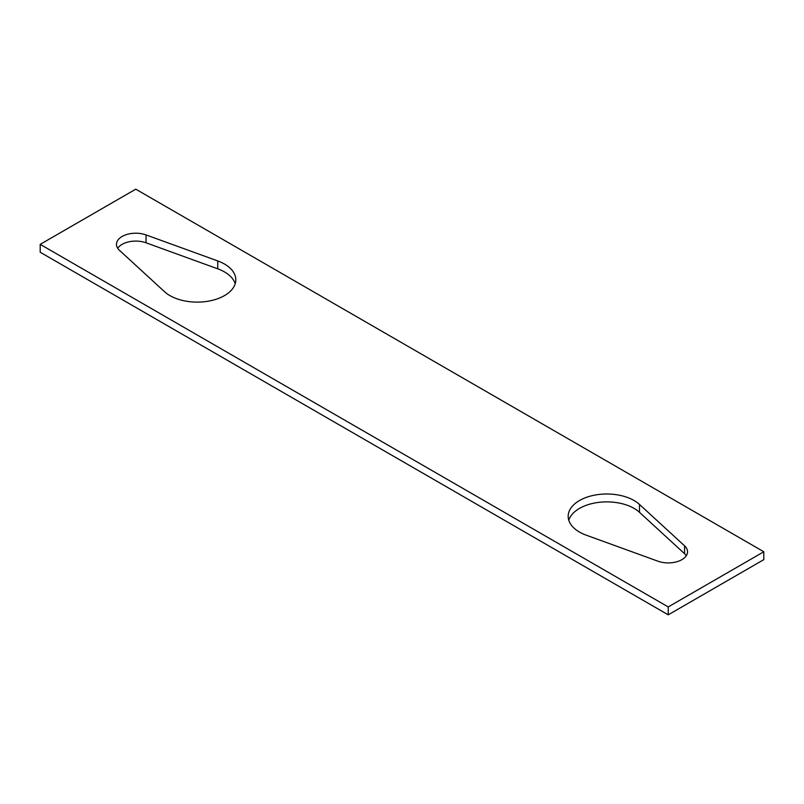 <?xml version="1.0" encoding="UTF-8"?>
<svg xmlns="http://www.w3.org/2000/svg" width="804" height="804" viewBox="0 0 804 804"><rect width="100%" height="100%" fill="white"/><g stroke="black" fill="none" stroke-linecap="round" stroke-linejoin="round"><path stroke-width="1.21" d="M668.235 614.829L668.235 606.94L763.8 551.765L763.8 559.644L668.235 614.829L40.2 252.235L40.2 244.356L135.765 189.171L763.8 551.765M668.235 606.94L40.2 244.356M146.047 234.919A19.306 11.145 0 0 0 126.429 234.597A19.306 11.145 0 0 0 116.459 244.356A19.306 11.145 0 0 0 119.424 250.285L164.518 291.691A38.612 22.291 0 0 0 207.904 301.249A38.612 22.291 0 0 0 235.823 279.822A38.612 22.291 0 0 0 217.763 260.948L146.047 234.919L146.047 242.798A19.306 11.145 0 0 0 117.706 248.295M684.576 545.836L639.481 504.43A38.612 22.291 0 0 0 596.096 494.872A38.612 22.291 0 0 0 568.177 516.299A38.612 22.291 0 0 0 586.237 535.173L657.953 561.202A19.306 11.145 0 0 0 677.571 561.524A19.306 11.145 0 0 0 687.541 551.765A19.306 11.145 0 0 0 684.576 545.836L684.576 553.715L639.481 512.309A38.612 22.291 0 0 0 599.432 502.289A38.612 22.291 0 0 0 568.78 520.238M235.22 283.762A38.612 22.291 0 0 0 217.763 268.827L146.047 242.798M686.294 555.705A19.306 11.145 0 0 0 684.576 553.715M639.481 512.309L639.481 504.43M217.763 268.827L217.763 260.948"/></g></svg>
